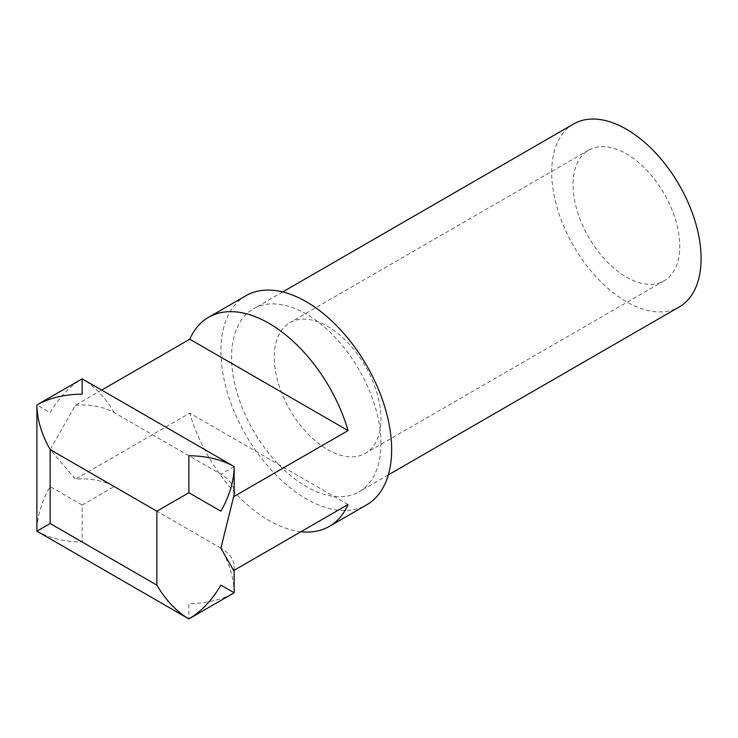 <?xml version="1.0" encoding="UTF-8"?>
<svg xmlns="http://www.w3.org/2000/svg" width="738" height="738" viewBox="0 0 738 738"><rect width="100%" height="100%" fill="white"/><g stroke="black" fill="none" stroke-linecap="round" stroke-linejoin="round"><path stroke-width="0.55" stroke-dasharray="3.69 2.77" d="M573.583 123.984A105.635 60.986 -120 0 0 551.701 172.351A105.635 60.986 -120 0 0 597.817 278.66A105.635 60.986 -120 0 0 679.218 306.962M380.965 443.427A105.635 60.986 -120 0 0 334.858 337.118A105.635 60.986 -120 0 0 253.448 308.816A105.635 60.986 -120 0 0 231.566 357.174A105.635 60.986 -120 0 0 277.682 463.482A105.635 60.986 -120 0 0 359.083 491.785A105.635 60.986 -120 0 0 380.965 443.427M245.902 295.744A120.728 69.704 -120 0 0 220.902 351.011A120.728 69.704 -120 0 0 273.595 472.514A120.728 69.704 -120 0 0 366.629 504.857M82.176 505.041L50.156 486.554C41.522 501.849 37.103 516.72 36.9 531.175C49.52 538.233 64.612 541.84 82.176 542.006L82.176 505.041L114.187 486.554A45.276 26.134 0 0 0 75.368 479.193L50.156 449.59L75.368 405.263L101.669 390.079M626.405 277.082A75.46 43.56 -120 0 0 664.126 280.818A75.46 43.56 -120 0 0 675.694 220.358A75.46 43.56 -120 0 0 626.405 153.864A75.46 43.56 -120 0 0 588.675 150.128A75.46 43.56 -120 0 0 577.107 210.588A75.46 43.56 -120 0 0 626.405 277.082M327.607 449.59A75.46 43.56 -120 0 0 365.338 453.326A75.46 43.56 -120 0 0 376.906 392.865A75.46 43.56 -120 0 0 327.607 326.371A75.46 43.56 -120 0 0 289.886 322.635A75.46 43.56 -120 0 0 278.318 383.096A75.46 43.56 -120 0 0 327.607 449.59M233.642 570.575A45.276 26.134 0 0 0 234.158 566.646A45.276 26.134 0 0 0 220.902 548.168C229.536 563.454 233.955 578.334 234.158 592.789C221.538 599.837 206.446 603.453 188.882 603.61L188.882 618.924M234.158 466.573L220.902 474.23A45.276 26.134 180 0 1 234.158 492.716M220.902 548.168L114.187 486.554M75.368 405.263A45.276 26.134 180 0 1 114.187 412.625L220.902 474.23M114.187 412.625C105.266 397.496 94.593 386.232 82.176 378.825C69.759 386.232 59.086 397.496 50.156 412.625L36.9 404.968M348.059 504.524L189.777 413.142L75.368 479.193M300.929 531.729A120.728 69.704 60 0 1 189.777 413.142M282.672 291.944L253.448 308.816M664.126 280.818L365.338 453.326M588.675 150.128L289.886 322.635M234.158 570.28L234.158 566.646M388.308 474.912L359.083 491.785"/><path stroke-width="1.11" d="M388.308 474.912L679.218 306.962A105.635 60.986 -120 0 0 701.1 258.604A105.635 60.986 -120 0 0 654.984 152.286A105.635 60.986 -120 0 0 573.583 123.984L282.672 291.944M329.286 526.425L366.629 504.857A120.728 69.704 -120 0 0 391.638 449.59A120.728 69.704 -120 0 0 338.936 328.087A120.728 69.704 -120 0 0 245.902 295.744L208.55 317.312A120.728 69.704 60 0 1 348.059 430.586L233.642 496.646L220.902 548.168L233.642 570.575L348.059 504.524A120.728 69.704 60 0 1 329.286 526.425A120.728 69.704 60 0 1 300.929 531.729M101.669 390.079L189.777 339.212A120.728 69.704 60 0 1 208.55 317.312M82.176 378.825L82.176 394.138C64.612 394.304 49.52 397.911 36.9 404.968L82.176 378.825L234.158 466.573C233.955 481.028 229.536 495.908 220.902 511.194L188.882 492.716L188.882 455.752C206.446 455.918 221.538 459.525 234.158 466.573L234.158 492.716A45.276 26.134 180 0 1 233.642 496.646M156.871 585.133L50.156 523.519L36.9 531.175L188.882 618.924L234.158 592.789L220.902 585.133C211.972 600.262 201.308 611.525 188.882 618.924C176.465 611.525 165.792 600.262 156.871 585.133L156.871 511.194L188.882 492.716M36.9 531.175L36.9 404.968C37.103 419.424 41.522 434.295 50.156 449.59L156.871 511.194M189.777 339.212L348.059 430.586M50.156 523.519L50.156 449.59M234.158 592.789L234.158 570.28"/></g></svg>
